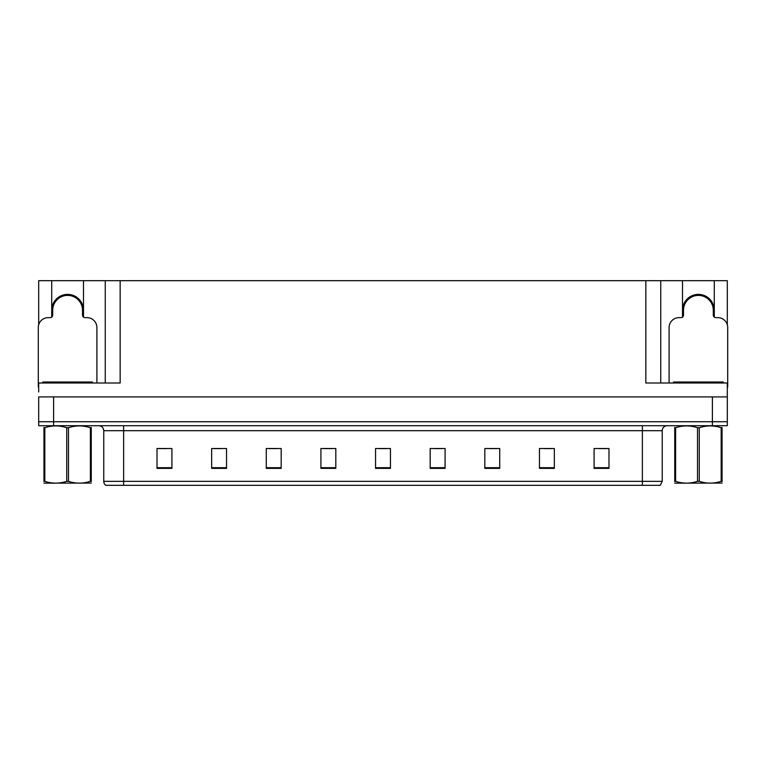 <?xml version="1.0" encoding="UTF-8"?>
<svg xmlns="http://www.w3.org/2000/svg" width="766" height="766" viewBox="0 0 766 766"><rect width="100%" height="100%" fill="white"/><g stroke="black" fill="none" stroke-linecap="round" stroke-linejoin="round"><path stroke-width="1.15" d="M51.715 310.287A15.895 15.895 0 0 1 67.609 294.393A15.895 15.895 0 0 1 83.494 310.287M83.494 317.143L83.494 280.682L645.843 280.682L645.843 383L727.307 383L727.307 396.903L38.693 396.903L38.693 421.74L53.601 421.74L38.693 421.74L38.693 425.714L53.601 425.714L53.601 421.74L712.399 421.74L53.601 421.74L53.601 396.903M38.693 391.943L38.693 383L120.157 383L120.157 280.682M51.715 317.143L51.715 280.682L38.693 280.682L38.693 324.784M53.601 425.714L727.307 425.714L727.307 421.74L712.399 421.74L727.307 421.74L727.307 391.943M714.285 317.143L714.285 280.682L727.307 280.682L727.307 324.784M105.258 280.682L105.258 383M645.843 280.682L660.742 280.682L660.742 383M660.742 280.682L682.506 280.682L682.506 317.143M714.285 280.682L682.506 280.682M51.715 280.682L83.494 280.682M714.285 310.287A15.895 15.895 0 0 0 698.391 294.393A15.895 15.895 0 0 0 682.506 310.287M662.236 481.345L660.254 485.318L642.368 485.318L642.368 481.345L662.236 481.345L662.236 430.684A4.969 4.969 0 0 1 667.205 425.714M642.368 485.318L105.746 485.318A4.969 4.969 0 0 1 103.764 481.345L103.764 430.684C103.467 427.667 101.811 426.011 98.795 425.714M608.989 468.38L608.989 448.512L594.09 448.512L594.09 468.38L608.989 468.38M554.354 468.38L554.354 448.512L539.456 448.512L539.456 468.38L554.354 468.38M499.719 468.38L499.719 448.512L484.821 448.512L484.821 468.38L499.719 468.38M445.084 468.38L445.084 448.512L430.186 448.512L430.186 468.38L445.084 468.38M171.91 468.38L171.91 448.512L157.011 448.512L157.011 468.38L171.91 468.38M226.544 468.38L226.544 448.512L211.646 448.512L211.646 468.38L226.544 468.38M281.179 468.38L281.179 448.512L266.281 448.512L266.281 468.38L281.179 468.38M335.814 468.38L335.814 448.512L320.916 448.512L320.916 468.38L335.814 468.38M390.449 468.38L390.449 448.512L375.551 448.512L375.551 468.38L390.449 468.38M489.34 448.617L496.789 448.617M544.377 448.617L551.826 448.617M599.405 448.617L606.854 448.617M324.238 448.617L331.688 448.617M269.211 448.617L276.66 448.617M214.174 448.617L221.623 448.617M159.146 448.617L166.595 448.617M434.312 448.617L441.762 448.617M379.275 448.617L386.725 448.617M63.75 295.896L63.492 294.929M96.909 383L96.909 327.57A9.929 9.929 0 0 0 86.979 317.631L84.988 317.631A2.48 2.48 0 0 1 82.508 315.152L82.508 310.287A14.899 14.899 0 0 0 67.609 295.389A14.899 14.899 0 0 0 52.701 310.287L52.701 315.152A2.48 2.48 0 0 1 50.221 317.631L48.229 317.631A9.929 9.929 0 0 0 38.3 327.57L38.3 386.974A9.929 9.929 0 0 1 38.693 386.983M51.715 314.548L52.701 314.28M71.717 294.929L71.458 295.896M82.508 314.28L83.494 314.548M694.542 295.896L694.283 294.929M727.307 386.983A9.929 9.929 0 0 1 727.7 386.974L727.7 327.57A9.929 9.929 0 0 0 717.771 317.631L715.779 317.631A2.48 2.48 0 0 1 713.299 315.152L713.299 310.287A14.899 14.899 0 0 0 698.391 295.389A14.899 14.899 0 0 0 683.492 310.287L683.492 315.152A2.48 2.48 0 0 1 681.012 317.631L679.021 317.631A9.929 9.929 0 0 0 669.091 327.57L669.091 383M682.506 314.548L683.492 314.28M702.508 294.929L702.25 295.896M713.299 314.28L714.285 314.548M42.772 383L42.772 382.004L92.437 382.004L92.437 383M673.563 383L673.563 382.004L723.228 382.004L723.228 383M91.259 483.068L43.949 483.155M91.259 481.651L91.259 481.326C91.259 483.729 91.259 483.729 91.259 481.326L90.378 481.326L90.378 427.725C83.111 425.322 75.815 425.322 68.48 427.725L66.728 427.725C59.461 425.322 52.155 425.322 44.83 427.725L43.949 427.725C43.949 425.322 43.949 425.322 43.949 427.725L43.949 427.399M68.48 427.725L68.48 481.326C75.748 483.729 83.054 483.729 90.378 481.326M68.48 481.326L66.728 481.326L66.728 427.725M91.259 427.399L91.259 427.725C91.259 425.322 91.259 425.322 91.259 427.725L90.378 427.725M91.259 427.725L91.259 481.326M44.83 427.725L44.83 481.326L43.949 481.326L43.949 427.725M44.83 481.326C52.098 483.729 59.394 483.729 66.728 481.326M43.949 481.326C43.949 483.729 43.949 483.729 43.949 481.326L43.949 481.651M722.051 483.068L674.741 483.155M722.051 481.651L722.051 481.326C722.051 483.729 722.051 483.729 722.051 481.326L721.17 481.326L721.17 427.725C713.902 425.322 706.606 425.322 699.272 427.725L697.52 427.725C690.252 425.322 682.946 425.322 675.622 427.725L674.741 427.725C674.741 425.322 674.741 425.322 674.741 427.725L674.741 427.399M699.272 427.725L699.272 481.326C706.539 483.729 713.845 483.729 721.17 481.326M699.272 481.326L697.52 481.326L697.52 427.725M722.051 427.399L722.051 427.725C722.051 425.322 722.051 425.322 722.051 427.725L721.17 427.725M722.051 427.725L722.051 481.326M675.622 427.725L675.622 481.326L674.741 481.326L674.741 427.725M675.622 481.326C682.889 483.729 690.185 483.729 697.52 481.326M674.741 481.326C674.741 483.729 674.741 483.729 674.741 481.326L674.741 481.651M712.399 396.903L712.399 425.714M642.368 425.714L642.368 430.684L103.764 430.684M662.236 430.684L642.368 430.684L642.368 481.345L123.632 481.345L123.632 485.318M103.764 481.345L123.632 481.345L123.632 425.714M390.449 467.691L375.551 467.691M335.814 467.691L320.916 467.691M281.179 467.691L266.281 467.691M226.544 467.691L211.646 467.691M171.91 467.691L157.011 467.691M445.084 467.691L430.186 467.691M499.719 467.691L484.821 467.691M554.354 467.691L539.456 467.691M608.989 467.691L594.09 467.691M71.506 295.733A15.061 15.061 0 0 0 63.702 295.733M71.631 295.245A15.569 15.569 0 0 0 63.578 295.245M52.567 314.319A15.569 15.569 0 0 0 52.701 314.797M82.508 314.797A15.569 15.569 0 0 0 82.642 314.319M702.298 295.733A15.061 15.061 0 0 0 694.494 295.733M702.422 295.245A15.569 15.569 0 0 0 694.369 295.245M683.358 314.319A15.569 15.569 0 0 0 683.492 314.797M713.299 314.797A15.569 15.569 0 0 0 713.433 314.319M89.957 382.004L89.957 383M45.251 382.004L45.251 383M720.749 382.004L720.749 383M676.043 382.004L676.043 383M54.147 483.011L53.601 483.327M684.938 483.011L684.392 483.327"/></g></svg>
